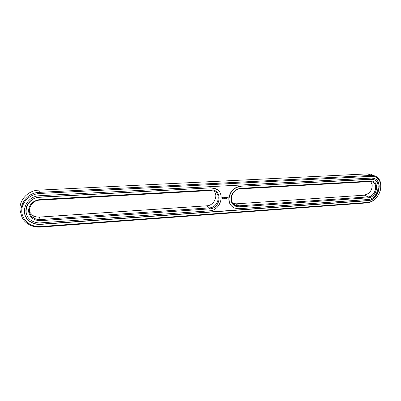 <?xml version="1.0" encoding="UTF-8"?>
<svg xmlns="http://www.w3.org/2000/svg" width="401" height="401" viewBox="0 0 401 401"><rect width="100%" height="100%" fill="white"/><g stroke="black" fill="none" stroke-linecap="round" stroke-linejoin="round"><path stroke-width="0.6" d="M372.77 175.102L370.684 174.194L367.732 173.869L38.802 190.144C26.361 190.365 16.576 203.372 21.052 213.733M367.055 202.891C369.486 202.685 371.822 201.713 374.058 199.974C379.251 195.412 381.476 189.919 380.734 183.498C379.907 179.453 377.762 176.876 374.293 175.763L371.321 175.443L39.724 192.345C22.215 192.45 13.895 215.633 28.13 223.979C31.819 226.349 35.95 227.382 40.531 227.086L367.055 202.891L367.572 202.455C369.892 202.259 372.118 201.332 374.248 199.673C379.201 195.322 381.321 190.089 380.614 183.969C379.456 178.901 376.469 176.345 371.647 176.3L39.859 193.457C29.985 193.883 21.378 202.35 21.769 211.327C22.01 220.314 30.967 227.367 40.621 226.57L367.572 202.455M370.75 181.543L372.118 184.635C372.444 188.019 371.271 190.941 368.589 193.397L364.459 195.182L236.029 203.838L232.831 203.332M29.463 211.843L32.772 215.447C34.762 216.685 36.982 217.237 39.438 217.091L206.911 205.803C213.763 205.643 218.535 196.024 214.139 191.167M40.571 224.385L367.842 200.716C378.434 200.54 383.907 180.671 373.857 178.355L371.371 178.084L39.91 195.723C25.433 195.848 18.626 215.031 30.466 221.873C33.473 223.783 36.842 224.62 40.571 224.385L40.496 224.184C36.772 224.42 33.408 223.583 30.401 221.673L30.466 221.873M240.159 188.861L370.374 181.553L372.103 181.743C378.9 183.327 375.181 196.821 367.983 196.921L238.705 205.853L235.567 205.382C227.878 202.841 231.688 188.906 240.159 188.861L240.55 188.35L370.905 181.082C380.083 180.229 377.276 197.578 368.303 197.783L238.966 206.816C233.703 206.645 231.026 203.768 230.926 198.184C231.933 192.5 235.141 189.222 240.55 188.35M39.905 200.104C30.05 200.219 25.489 213.302 33.619 217.908C35.629 219.157 37.874 219.708 40.356 219.558L209.362 207.878C218.114 207.713 221.853 193.703 213.783 191.016L210.57 190.52L39.905 200.104L39.995 199.533C32.912 200.62 29.078 204.41 28.496 210.906C29.458 217.257 33.458 220.515 40.486 220.68L209.608 208.866C221.212 208.535 222.73 188.966 210.926 189.999L39.995 199.533M367.842 200.716L367.562 200.575C377.511 200.425 383.466 182.189 374.614 178.615M24.822 214.48C25.814 217.467 27.674 219.863 30.401 221.673M367.562 200.575L40.496 224.184M232.465 206.851C229.853 204.776 228.645 201.873 228.846 198.144C230.059 191.252 233.943 187.282 240.5 186.234L371.181 179.307L373.421 179.548C382.384 181.623 377.491 199.377 368.033 199.523L238.801 208.741L234.615 208.104C230.745 206.315 228.891 203.046 229.056 198.3C230.269 191.402 234.159 187.432 240.72 186.385M374.088 179.783L370.895 179.177L240.5 186.234M226.605 198.465L226.405 198.786L226.605 198.465M225.768 198.796L225.713 198.51L225.608 198.796M225.056 198.605L225.096 198.866L224.866 198.695M227.994 197.678L228.164 198.139L227.994 197.678M227.678 197.698L227.613 198.034L227.708 197.728M227.552 198.039L227.542 197.703L227.267 198.059L227.573 197.738M226.946 197.518L226.555 197.508L226.51 198.104L226.941 198.079L226.6 197.838L226.986 197.477M226.37 197.482L226.314 198.154L226.405 197.518M226.184 197.492L225.788 197.553L225.773 198.189L226.184 197.492M225.578 197.548L225.317 197.959L225.056 197.598L225.011 198.194L225.116 197.733L225.312 198.069L225.557 197.703L225.593 198.159L225.608 197.528L225.593 198.159M225.317 197.959L225.096 197.563M224.791 198.831L224.595 198.59L224.605 198.856M223.873 198.946L224.014 198.645L223.833 198.916M224.329 198.61L224.079 198.931L224.329 198.61M224.535 197.593L224.45 198.234L224.841 198.244L224.525 198.194L224.831 197.914L224.565 197.668L224.926 197.608L224.535 197.593M223.933 197.708L224.099 198.294L224.4 197.638L223.933 197.708M223.352 197.763L223.733 198.079L223.347 198.259L223.798 198.224L223.417 197.899L223.803 197.718L223.352 197.763M222.304 197.503L221.888 198.204L222.425 198.67L223.056 197.914L222.304 197.503M217.382 189.793L215.026 188.475L210.866 187.838L39.945 197.277C27.002 197.402 20.947 214.565 31.564 220.66C34.24 222.344 37.228 223.081 40.536 222.876L209.472 210.831C220.986 210.58 225.888 192.144 215.227 188.625L211.066 187.994M210.866 187.838L39.869 197.097C30.887 197.317 23.689 206.47 26.506 214.104M228.234 197.698L228.204 198.104M227.618 198.009L227.833 197.688M226.625 197.538L226.896 197.482M226.61 197.763L226.575 197.503M226.51 198.099L226.941 198.079M226.585 198.064L226.801 197.783M226.354 198.114L226.349 197.503M225.858 197.588L226.124 197.528M225.838 197.813L225.803 197.548M225.743 198.124L226.064 197.798M225.557 197.703L225.342 198.049M225.011 198.174L225.116 197.733M224.45 198.229L224.821 198.174M224.565 197.668L224.836 197.608M224.55 197.893L224.515 197.628M224.525 198.194L224.831 197.914M224.069 198.229L224.344 197.608M223.342 197.934L223.733 198.079M223.347 198.249L223.758 198.009M222.209 198.61L222.951 198.199M225.643 198.776L225.688 198.515L225.743 198.766M227.307 197.748L227.342 198.014L227.497 197.783M222.445 197.718L222.761 198.039L222.45 198.36L222.129 198.039L222.555 197.733M367.732 173.869L371.321 175.443L371.647 176.3M38.802 190.144L39.859 193.457M40.531 227.086L40.621 226.57M364.459 195.182L367.983 196.921L368.303 197.783M236.029 203.838L238.705 205.853L238.966 206.816M39.438 217.091L40.486 220.68M206.911 205.803L209.362 207.878L209.608 208.866M370.905 181.082L370.374 181.553M210.57 190.52L210.926 189.999M370.895 179.177L371.181 179.307M374.293 175.763L370.684 174.194M380.614 183.969L380.734 183.498M374.248 199.673L374.058 199.974M232.911 203.367L235.567 205.382M32.772 215.447L33.619 217.908M373.136 179.422L373.421 179.548"/></g></svg>
